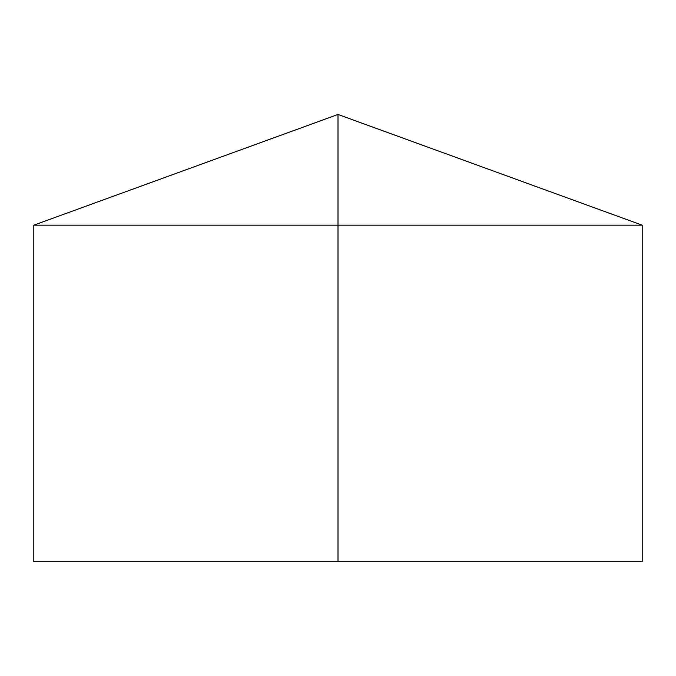 <?xml version="1.0" encoding="UTF-8"?>
<svg xmlns="http://www.w3.org/2000/svg" width="676" height="676" viewBox="0 0 676 676"><rect width="100%" height="100%" fill="white"/><g stroke="black" fill="none" stroke-linecap="round" stroke-linejoin="round"><path stroke-width="1.01" d="M642.2 225.176L642.2 561.545L33.8 561.545L33.8 225.176L642.2 225.176L338 114.455L338 561.545M338 114.455L33.8 225.176"/></g></svg>
